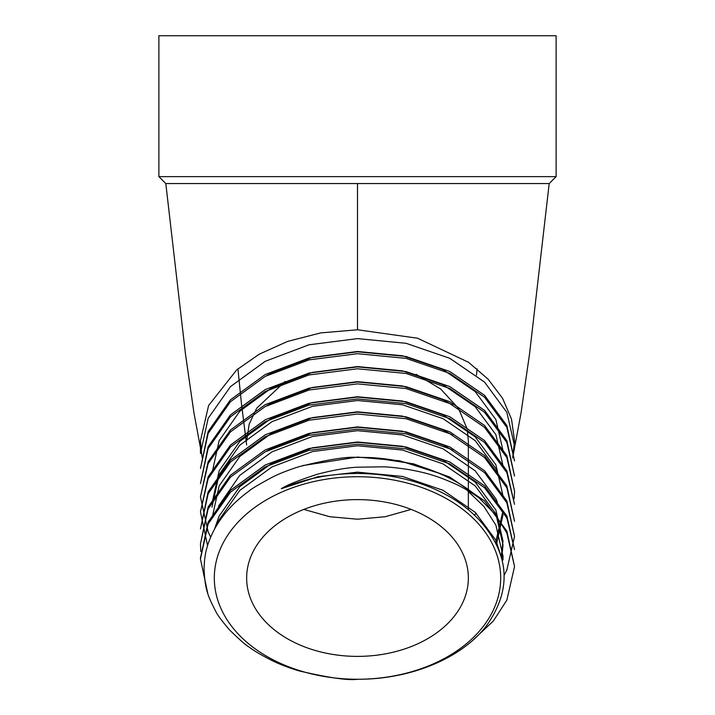 <?xml version="1.0" encoding="UTF-8"?>
<svg xmlns="http://www.w3.org/2000/svg" width="715" height="715" viewBox="0 0 715 715"><rect width="100%" height="100%" fill="white"/><g stroke="black" fill="none" stroke-linecap="round" stroke-linejoin="round"><path stroke-width="1.07" d="M501.858 558.728L495.879 540.227L475.207 512.306L443.023 490.293L402.465 476.44L357.5 472.159L318.005 476.682L281.281 488.729C286.786 485.065 298.915 480.212 317.692 474.152C333.887 469.97 347.159 467.655 357.5 467.199L382.963 466.832C387.575 466.824 395.931 467.699 408.042 469.451C428.151 473.062 437.991 476.431 454.043 483.394C461.363 486.549 469.701 491.384 479.068 497.899L495.415 514.63L506.855 532.997L514.541 566.557L506.855 600.117L493.305 621.067L473.428 639.693M302.74 465.563L357.5 457.073L399.694 460.791L438.358 473.008M466.582 489.838L483.948 506.524L495.879 525.15L503.002 556.19L503.002 559.952M214.491 529.234L219.121 516.096L239.793 486.665L271.977 463.15L312.535 447.778L357.5 441.986L402.465 446.267L443.023 460.129L475.207 482.133L495.879 510.063L503.002 541.103L501.242 556.663M266.373 451.201L271.977 448.064L312.535 432.7L357.5 426.909L402.465 431.19L443.023 445.043L452.729 450.298M211.998 518.473L219.121 485.932L239.793 456.492L271.977 432.977L312.535 417.614L357.5 411.822L402.465 416.103L443.023 429.965L452.729 435.212M503.002 510.939L495.584 542.596M211.998 503.396L219.121 470.845L239.793 441.414L271.977 417.9L312.535 402.527L357.5 396.736L402.465 401.017L443.023 414.879L475.207 436.883L495.879 464.813L503.002 495.844M266.373 405.95L271.977 402.813L312.535 387.45L357.5 381.658L402.465 385.939L443.023 399.792L452.729 405.048M211.998 473.223L219.121 440.681L239.793 411.241L271.977 387.727L312.535 372.363L357.5 366.572L402.465 370.853L443.023 384.715L475.207 406.719L495.879 434.649L503.002 465.68M266.373 375.786L271.977 372.649L312.535 357.277L357.5 351.485L402.465 355.766L443.023 369.628L475.207 391.632L495.879 419.562L503.002 450.602M200.459 440.815L200.459 453.426L208.145 418.355L230.444 386.645L265.194 361.325L308.969 344.8L357.5 338.615L406.031 343.289L449.806 358.313L484.555 382.123L506.855 412.323L514.541 445.892L514.541 440.824L511.52 419.16L502.591 398.327L488.068 379.138L468.548 362.299L417.596 338.231L357.5 329.776L320.74 332.895L287.555 341.43L259.313 354.148L236.745 369.843L208.61 405.503L200.45 440.815L201.657 454.526M357.5 353.693L406.031 358.376L449.806 373.391L484.555 397.209L506.855 427.409L514.541 460.969L506.855 425.523L484.555 395.324L449.806 371.505L406.031 356.49L357.5 351.807L308.969 358.001L265.194 374.526L230.444 399.846L208.145 431.556L200.459 468.513L208.145 433.442L230.444 401.732L265.194 376.412L308.969 359.886L357.5 353.693M357.5 368.779L406.031 373.462L449.806 388.477L484.555 412.287L506.855 442.496L514.541 476.056L506.855 440.61L484.555 410.401L449.806 386.592L406.031 371.577L357.5 366.893L308.969 373.078L265.194 389.612L230.444 414.932L208.145 446.643L200.459 483.599L208.145 448.528L230.444 416.818L265.194 391.498L308.969 374.964L357.5 368.779M210.693 537.108L208.145 531.862L200.459 496.791L208.145 463.606L230.444 431.896L265.194 406.576L308.969 390.05L357.5 383.866L406.031 388.54L449.806 403.564L484.555 427.373L506.855 457.573L514.541 491.134L514.165 498.677M200.459 511.877L208.145 478.693L230.444 446.982L265.194 421.662L308.969 405.137L357.5 398.943L406.031 403.626L449.806 418.641L484.555 442.46L506.855 472.66L514.541 504.334L506.855 470.774L484.555 440.574L449.806 416.756L406.031 401.741L357.5 397.057L308.969 403.251L265.194 419.776L230.444 445.096L208.145 476.807L200.459 511.877L207.573 545.661M357.5 414.03L406.031 418.713L449.806 433.728L484.555 457.537L506.855 487.746L514.541 521.307L506.855 485.86L484.555 455.652L449.806 431.842L406.031 416.827L357.5 412.144L308.969 418.329L265.194 434.863L230.444 460.183L208.145 491.893L200.459 528.85L208.145 493.779L230.444 462.069L265.194 436.749L308.969 420.214L357.5 414.03M200.799 551.471L200.459 543.927L208.145 508.857L230.444 477.146L265.194 451.826L308.969 435.301L357.5 429.116L406.031 433.791L449.806 448.814L484.555 472.624L506.855 502.824L514.541 536.384L506.855 569.953L504.182 575.182M207.699 593.075L200.459 559.014L208.145 523.943L230.444 492.233L265.194 466.913L308.969 450.387L357.5 444.194L406.031 448.877L449.806 463.892L484.555 487.71L506.855 517.91L514.541 549.585L506.855 516.024L484.555 485.825L449.806 462.006L406.031 446.991L357.5 442.308L308.969 448.502L265.194 465.027L230.444 490.347L208.145 522.057L200.459 558.066M281.281 488.729A145.503 102.88 0 0 1 481.222 522.227C509.813 555.707 511.609 590.17 486.602 625.607C462.087 657.97 410.937 679.563 357.5 679.25A143.188 101.253 180 0 0 481.508 527.375A143.188 101.253 180 0 0 233.492 527.375A143.188 101.253 180 0 0 357.5 679.25C348.831 680.689 329.186 677.865 298.566 670.777C287.68 667.381 278.832 663.967 272.013 660.544C261.511 655.235 253.78 650.668 248.829 646.852C246.523 645.824 240.16 640.238 229.721 630.112C221.811 620.87 217.11 614.551 215.635 611.155C207.842 595.845 205.053 589.938 204.034 568.827C204.374 559.586 205.384 552.454 207.055 547.449C208.351 541.586 213.508 530.557 215.85 526.812C223.643 513.415 234.69 501.51 248.999 491.098C250.429 489.453 258.115 484.85 272.066 477.307C278.743 473.875 287.6 470.372 298.62 466.797C327.971 459.486 347.597 456.376 357.5 457.457A157.515 110.923 -1.1 0 1 373.31 457.716L413.628 463.847L449.806 477.093L484.555 500.902L506.855 531.111L514.541 566.557M217.154 524.622L219.121 519.868L239.793 490.436L271.977 466.922L312.535 451.549L357.5 445.758L402.465 450.039L443.023 463.901L475.207 485.905L495.879 513.835L503.002 544.866L501.698 558.281M218.531 506.131L239.793 475.35L271.977 451.835L312.535 436.463L357.5 430.68L402.465 434.961L443.023 448.814L475.207 470.827L495.879 498.748L497.354 502.082M503.002 514.702L496.487 544.41M211.998 507.158L219.121 474.617L239.793 445.186L271.977 421.671L312.535 406.299L357.5 400.507L402.465 404.788L443.023 418.65L475.207 440.655L495.879 468.584L497.354 471.918M200.459 543.927L208.145 506.971L230.444 475.261L265.194 449.941L308.969 433.415L357.5 427.23L406.031 431.905L449.806 446.929L484.555 470.738L506.855 500.938L514.541 536.384M200.459 496.791L208.145 461.72L230.444 430.01L265.194 404.69L308.969 388.165L357.5 381.98L406.031 386.654L449.806 401.678L484.555 425.488L506.855 455.687L514.541 491.134M158.882 35.75L556.118 35.75L556.118 176.632L158.882 176.632L158.882 35.75M411.161 509.411L385.215 516.722L357.5 519.215L329.785 516.722L303.839 509.411M246.648 440.824L249.195 424.12L256.712 408.185L285.097 381.47M474.322 515.041L476.36 513.406M556.118 176.632L549.192 183.549L529.529 354.05L521.101 412.582L512.664 457.931L514.541 440.824M357.5 329.776L357.5 183.558L549.183 183.558M357.5 499.615A110.852 78.382 0 0 1 468.352 577.997A110.852 78.382 0 0 1 357.5 656.388A110.852 78.382 0 0 1 246.648 577.997A110.852 78.382 0 0 1 357.5 499.615M373.31 457.716A157.041 111.048 0 0 1 479.068 497.899M416.067 374.276L440.619 388.96L458.172 408.015M458.637 408.739L466.975 428.526M467.297 430.064L468.352 440.824L468.352 489.543M165.809 183.549L357.5 183.549M202.327 457.922L193.899 412.555L185.471 354.023L165.809 183.558L158.882 176.632M237.925 368.851L241.447 403.519L246.648 444.971M200.459 559.014L200.459 557.128M468.352 509.732L468.352 490.874M477.075 368.842L476.476 375.116"/></g></svg>
